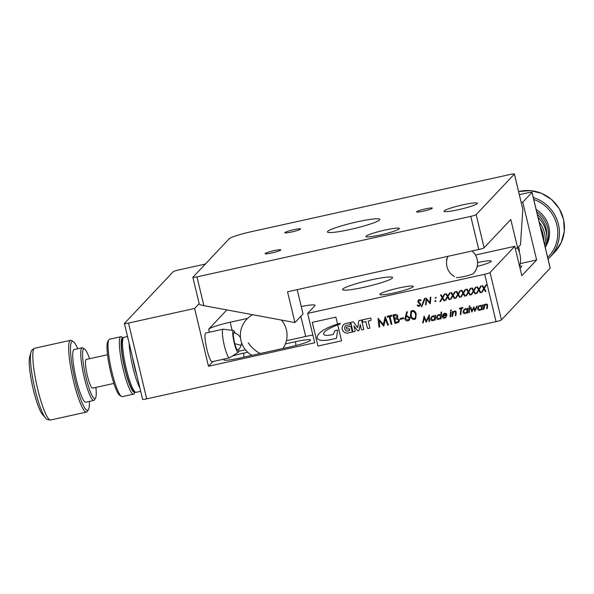 <?xml version="1.0" encoding="UTF-8"?>
<svg xmlns="http://www.w3.org/2000/svg" width="594" height="594" viewBox="0 0 594 594"><rect width="100%" height="100%" fill="white"/><g stroke="black" fill="none" stroke-linecap="round" stroke-linejoin="round"><path stroke-width="0.89" d="M293.792 229.685A8.086 0.876 -13.5 0 0 284.838 232.729A8.086 0.876 -13.5 0 0 291.617 231.994A8.086 0.876 -13.5 0 0 300.564 228.95A8.086 0.876 -13.5 0 0 293.792 229.685M274.027 250.646A8.086 0.876 -13.5 0 0 265.08 253.683A8.086 0.876 -13.5 0 0 271.852 252.947A8.086 0.876 -13.5 0 0 280.806 249.911A8.086 0.876 -13.5 0 0 274.027 250.646M425.534 208.858A8.086 0.876 -13.5 0 0 416.587 211.902A8.086 0.876 -13.5 0 0 423.359 211.167A8.086 0.876 -13.5 0 0 432.313 208.123A8.086 0.876 -13.5 0 0 425.534 208.858M357.261 221.822A26.953 2.933 -13.5 0 0 327.428 231.957A26.953 2.933 -13.5 0 0 350.014 229.507A26.953 2.933 -13.5 0 0 379.841 219.372A26.953 2.933 -13.5 0 0 357.261 221.822M462.986 204.811A17.152 1.864 -13.5 0 0 444 211.264A17.152 1.864 -13.5 0 0 458.375 209.704A17.152 1.864 -13.5 0 0 477.353 203.252A17.152 1.864 -13.5 0 0 462.986 204.811M384.979 230.071A17.152 1.864 -13.5 0 0 365.993 236.523A17.152 1.864 -13.5 0 0 380.368 234.964A17.152 1.864 -13.5 0 0 399.354 228.512A17.152 1.864 -13.5 0 0 384.979 230.071M510.305 174.443L250.653 231.838A19.602 2.131 -13.5 0 0 229.136 238.81L192.909 277.235A4.901 0.535 -13.5 0 0 192.864 277.331A4.901 0.535 -13.5 0 0 196.97 276.886L470.782 216.364A4.901 0.535 -13.5 0 0 476.158 214.62L514.367 174.101A4.901 0.535 -13.5 0 0 514.411 173.997A4.901 0.535 -13.5 0 0 510.305 174.443M514.411 173.997L522.809 209.266L514.367 174.101M515.265 248.426L517.619 247.906L520.493 244.854L522.809 209.266M476.158 214.62L484.117 247.78L510.795 219.483L517.619 247.906M196.97 276.886L203.876 305.65L294.936 322.572L287.541 291.78L478.742 249.517L470.782 216.364M484.117 247.78A4.901 0.535 166.5 0 1 478.742 249.517M294.936 322.572L303.037 313.981L297.193 289.649M203.876 305.65C200.779 305.019 199.265 304.462 199.332 303.98M398.878 287.979A17.152 1.864 -13.5 0 0 379.9 294.431A17.152 1.864 -13.5 0 0 394.268 292.872A17.152 1.864 -13.5 0 0 413.253 286.419A17.152 1.864 -13.5 0 0 398.878 287.979M370.998 279.908A25.728 2.799 -13.5 0 0 342.523 289.575A25.728 2.799 -13.5 0 0 364.077 287.244A25.728 2.799 -13.5 0 0 392.552 277.569A25.728 2.799 -13.5 0 0 370.998 279.908M539.166 222.037A29.403 28.831 43.3 0 1 544.505 233.204A29.403 28.831 43.3 0 1 544.795 245.493M545.337 247.728A29.403 28.831 -136.7 0 0 546.086 231.526A29.403 28.831 -136.7 0 0 538.023 217.278M543.703 240.934A28.178 27.628 -136.7 0 0 542.931 233.888A28.178 27.628 -136.7 0 0 540.406 227.227M234.786 343.644A8.895 1.448 77.5 0 0 237.778 350.074A9.801 9.801 0 0 0 241.149 345.248A9.801 0.394 -162.6 0 1 234.786 343.644A8.895 1.448 77.5 0 1 233.954 332.751M238.721 349.242A11.138 1.812 -102.5 0 1 238.261 352.264A11.138 1.812 -102.5 0 1 233.806 341.015A11.138 1.812 -102.5 0 1 233.457 330.561A11.138 1.812 -102.5 0 1 235.157 333.108M238.261 352.264L229.618 357.826A14.702 2.398 -102.5 0 1 229.484 357.878A14.702 2.398 -102.5 0 1 223.738 342.968A14.702 2.398 -102.5 0 1 223.136 329.173A14.702 2.398 -102.5 0 1 223.285 329.165L233.457 330.561M229.484 357.878L212.08 361.724A14.702 2.398 -102.5 0 1 206.333 346.814A14.702 2.398 -102.5 0 1 205.732 333.019L223.136 329.173M127.524 336.501L123.983 337.288A28.178 4.596 77.5 0 0 123.329 337.83A28.178 4.596 77.5 0 0 126.277 368.815A28.178 4.596 77.5 0 0 135.328 392.099A28.178 4.596 77.5 0 0 136.152 392.315L140.681 391.312M139.887 388.008A28.178 4.596 -102.5 0 1 132.893 367.359A28.178 4.596 -102.5 0 1 129.143 343.25M135.328 392.099L133.635 390.986A26.708 4.351 -102.5 0 1 125.059 368.919A26.708 4.351 -102.5 0 1 122.267 339.545L123.329 337.83M132.507 357.261A26.708 4.351 77.5 0 0 134.504 366.832A26.708 4.351 77.5 0 0 136.984 375.898M107.536 354.722L86.234 359.437A14.702 2.398 77.5 0 0 86.835 373.225A14.702 2.398 77.5 0 0 92.575 388.142L113.885 383.434M88.402 409.645L87.34 411.367A36.754 5.992 -102.5 0 1 86.479 412.073A36.754 5.992 -102.5 0 1 72.119 374.784A36.754 5.992 -102.5 0 1 70.612 340.303A36.754 5.992 -102.5 0 1 71.688 340.585L73.381 341.691A35.284 5.754 77.5 0 0 73.79 374.532A35.284 5.754 77.5 0 0 88.402 409.645A35.284 5.754 77.5 0 0 89.404 401.388M82.172 347.787L74.146 349.562A26.953 4.396 77.5 0 0 75.252 374.844A26.953 4.396 77.5 0 0 85.781 402.19L93.807 400.415A26.953 4.396 -102.5 0 1 83.271 373.069A26.953 4.396 -102.5 0 1 82.172 347.787A26.953 4.396 -102.5 0 1 82.96 347.987L84.652 349.101A25.483 4.151 77.5 0 0 84.949 372.817A25.483 4.151 77.5 0 0 95.5 398.18A25.483 4.151 77.5 0 0 95.894 387.407M45.478 417.879A35.039 5.71 77.5 0 1 33.695 383.412A35.039 5.71 77.5 0 1 30.985 352.316L29.7 356.749A30.814 5.019 77.5 0 0 32.083 384.088A30.814 5.019 77.5 0 0 42.441 414.404L45.478 417.879C46.109 419.216 47.824 419.921 50.624 420.003L86.479 412.073M89.546 358.702A25.483 4.151 77.5 0 0 84.652 349.101M77.769 348.76A35.284 5.754 77.5 0 0 73.381 341.691M124.896 369.097A27.933 4.552 77.5 0 0 135.209 392.025L134.266 393.57A29.403 4.797 -102.5 0 1 133.583 394.134A29.403 4.797 -102.5 0 1 123.285 369.617A29.403 4.797 -102.5 0 1 120.886 336.716A29.403 4.797 -102.5 0 1 121.748 336.939L123.262 337.934A27.933 4.552 77.5 0 0 124.896 369.097M121.391 396.413L119.698 395.307A27.933 4.552 -102.5 0 1 110.736 372.223A27.933 4.552 -102.5 0 1 107.811 341.505L108.873 339.783A29.403 4.797 77.5 0 0 111.954 372.119A29.403 4.797 77.5 0 0 121.391 396.413A29.403 4.797 77.5 0 0 122.253 396.636L133.583 394.134M345.574 325.601L349.821 324.651A0.765 0.75 -136.7 0 0 350.193 324.443A0.765 0.75 -136.7 0 1 349.807 324.666L345.574 325.601A3.364 3.297 -136.7 0 0 346.896 331.118L349.792 330.472L349.346 328.682L347.393 329.098A0.765 0.75 -136.7 0 1 346.465 328.534L346.48 328.527A0.765 0.75 -136.7 0 0 347.393 329.098L349.361 328.668L349.792 330.472M343.458 324.821A4.945 4.849 -136.7 0 0 347.379 333.108L347.386 333.093A4.945 4.849 -136.7 0 1 345.114 323.685L350.089 322.587L350.371 323.76A0.765 0.75 -136.7 0 1 350.193 324.45M333.241 334.459L334.964 330.687L333.249 334.452A38.083 37.348 43.3 0 1 329.737 335.098A12.318 12.08 43.3 0 1 326.811 335.343A6.066 5.947 43.3 0 1 324.383 334.927A1.151 1.129 43.3 0 1 323.596 334.08A1.582 1.552 43.3 0 1 323.752 333.204A5.16 5.056 43.3 0 1 324.688 331.883A13.113 12.86 43.3 0 1 326.084 330.65L326.091 330.643A13.113 12.86 -136.7 0 0 324.695 331.875A5.16 5.056 -136.7 0 0 324.614 331.957A5.16 5.056 -136.7 0 0 324.614 331.964L324.614 331.957M318.822 333.843A9.898 9.704 -136.7 0 0 317.456 336.004A3.349 3.282 -136.7 0 0 317.137 338.023L317.137 338.023A1.945 1.908 -136.7 0 0 318.072 339.3A7.522 7.38 -136.7 0 0 320.753 340.288A7.522 7.38 43.3 0 1 318.065 339.308A1.945 1.908 43.3 0 1 317.129 338.023A3.349 3.282 43.3 0 1 317.448 336.011A9.898 9.704 43.3 0 1 318.815 333.85A27.732 27.198 43.3 0 1 320.678 332.143A24.792 24.317 43.3 0 1 322.512 330.747A332.937 326.485 43.3 0 1 323.864 329.9A20.367 19.973 43.3 0 1 325.794 328.838A31.356 30.747 43.3 0 1 327.851 327.799A65.028 63.766 43.3 0 1 329.804 326.945A18.718 18.355 43.3 0 0 331.504 326.217A9.445 9.259 43.3 0 1 333.041 325.638A14.768 14.486 43.3 0 1 334.845 325.007A17.412 17.078 43.3 0 1 336.442 324.428A39.018 38.261 43.3 0 1 337.08 324.213A131.014 128.475 43.3 0 0 337.548 324.064L335.885 317.137L312.281 322.356L317.968 346.035L341.572 340.822L337.748 324.866A124.146 121.74 43.3 0 0 337.674 324.896A9.719 9.526 43.3 0 1 336.137 325.49A15.377 15.073 43.3 0 1 334.422 326.21L334.429 326.203A59.868 58.709 -136.7 0 0 332.618 326.99A59.868 58.709 43.3 0 1 334.422 326.21A15.377 15.073 -136.7 0 0 336.145 325.482L336.145 325.482A9.719 9.526 -136.7 0 0 337.674 324.888L337.674 324.888A124.146 121.74 -136.7 0 1 339.092 324.361A8.836 8.665 -136.7 0 1 340.236 323.975A8.836 8.665 -136.7 0 0 339.077 324.376A124.146 121.74 -136.7 0 0 337.741 324.866M456.489 277.502A8.932 0.973 -13.5 0 0 465.221 276.247A8.932 0.973 -13.5 0 0 473.633 273.396A8.932 0.973 -13.5 0 0 473.641 273.381A15.555 15.555 0 0 0 472.007 251.01A15.555 15.489 119.5 0 1 474.584 272.119M212.919 361.546L208.479 366.246L314.701 342.768L307.647 313.402L484.682 274.272A4.901 0.535 -13.5 0 0 490.057 272.527L514.76 246.324L475.438 255.019M357.67 327.665L353.371 321.859L350.698 322.453L352.962 331.875L354.551 331.526A0.765 0.75 -136.7 0 0 355.108 330.62L353.972 325.883L357.699 330.828L359.08 330.524L360.187 324.495L361.315 329.247A0.765 0.75 -136.7 0 0 362.229 329.826L363.818 329.477L361.553 320.047L358.887 320.641L357.67 327.665L358.895 320.641M379.766 326.893L378.994 327.056L378.074 318.287L383.368 324.48L385.187 316.713L388.476 324.963L387.711 325.133L385.424 319.178L383.828 325.995L379.098 320.56L379.766 326.893L378.994 327.056M398.864 322.2L395.025 323.507L392.968 314.991L394.624 314.627C396.176 314.181 397.245 314.686 397.832 316.142L397.282 318.176L399.443 319.995L398.856 322.2L395.01 323.522L392.983 314.991M409.429 320.062L408.004 320.864C406.385 321.072 405.323 320.396 404.804 318.837L406.749 311.716L407.447 312.05L406.029 315.993L406.89 315.711L410.016 317.686L409.422 320.069L407.989 320.879C406.378 321.087 405.308 320.411 404.789 318.852L406.756 311.716M423.247 322.765L422.69 322.891L424.109 316.09L426.225 320.946L429.328 314.939L429.536 321.376L428.987 321.495L428.838 316.862L426.18 322.119L424.272 317.864L423.247 322.765L422.69 322.891L424.123 316.09M441.03 318.822L440.488 318.941L440.562 318.109L438.632 319.446C437.206 319.572 436.501 318.904 436.531 317.448L437.518 315.384L439.115 314.434L440.837 315.058L441.097 312.169L441.646 312.05L441.023 318.837L440.473 318.956L440.555 318.124L440.213 318.525M450.074 316.832L450.519 311.999L451.069 311.88L450.623 316.713L450.074 316.832L450.534 311.999M452.517 316.283L451.975 316.402L452.405 311.583L452.955 311.456L452.88 312.333L454.67 310.996C455.917 311.026 456.4 311.716 456.125 313.075L455.895 315.548L455.346 315.666L455.591 312.31L454.521 311.612L453.474 312.244L452.517 316.298L451.96 316.416L452.42 311.575M467.545 312.964L467.003 313.083L467.077 312.244L465.154 313.587C463.721 313.714 463.023 313.045 463.045 311.583L464.033 309.526L465.629 308.576L467.352 309.155L467.433 308.256L467.983 308.138L467.545 312.971L466.988 313.097L467.07 312.258L466.728 312.667M469.067 306.4L469.624 305.776L470.092 306.177L469.535 306.801L469.067 306.4L469.624 305.776L469.067 306.4L469.535 306.801L470.092 306.177M482.098 309.749L481.563 309.868L481.637 309.029L479.707 310.365C478.281 310.491 477.576 309.83 477.598 308.368L478.586 306.304L480.182 305.361L481.905 305.94L481.994 305.041L482.543 304.922L482.098 309.756L481.548 309.875L481.623 309.043L481.281 309.452M418.829 306.452L417.099 305.413L417.649 304.967L418.896 305.769L420.203 304.38L418.109 302.294L417.857 301.358L418.428 300.118L419.513 299.48L421.042 300.237L420.507 300.757L419.386 300.178L418.414 301.21L420.752 304.269L420.04 305.732L418.829 306.452L417.114 305.398M418.74 300.534L418.414 301.21M426.106 304.677L425.556 304.796L426.165 298.181L429.856 302.465L430.338 297.252L430.888 297.134L430.279 303.749L426.589 299.48L426.106 304.677M435.395 297.364L436.204 297.572L435.654 298.225L435.395 297.364M445.678 300.341L445.047 300.475L447.356 296.658L445.715 293.852L446.354 293.718L447.713 296.064L449.569 293.005L450.2 292.864L447.98 296.532L449.673 299.465L449.042 299.606L447.616 297.141L445.671 300.349L445.032 300.49L447.349 296.673L445.738 293.852M457.729 294.379L456.103 291.557L456.741 291.416L458.1 293.77L459.956 290.711L460.588 290.57L458.368 294.238L460.06 297.171L459.422 297.312L457.996 294.839L456.051 298.054L455.42 298.195L457.744 294.364L456.125 291.557M468.117 292.085L466.49 289.263L467.129 289.122L468.488 291.476L470.337 288.409L470.975 288.276L468.755 291.944L470.448 294.876L469.809 295.018L468.384 292.545L466.439 295.76L465.807 295.901L468.131 292.07L466.513 289.256M478.504 289.783L476.878 286.969L477.509 286.828L478.868 289.181L480.724 286.115L481.363 285.974L479.135 289.642L480.836 292.575L480.197 292.716L478.771 290.251L476.826 293.466L476.188 293.607L478.519 289.768L476.893 286.961M205.324 264.063L178.579 269.973A4.901 0.535 -13.5 0 0 173.196 271.718L124.45 323.418A4.901 0.535 -13.5 0 0 124.406 323.515A4.901 0.535 -13.5 0 0 128.512 323.069L146.711 398.856L496.049 321.636L484.682 274.272M208.479 366.246L194.602 308.457L128.512 323.069M483.694 288.639L482.068 285.818L482.707 285.677L484.065 288.031L485.922 284.972L486.553 284.83L484.333 288.498L486.026 291.431L485.387 291.572L483.962 289.1L482.016 292.315L481.385 292.456L483.709 288.625L482.09 285.818M473.307 290.934L471.681 288.112L472.319 287.979L473.678 290.325L475.534 287.266L476.165 287.125L473.945 290.793L475.638 293.726L475.007 293.867L473.581 291.402L471.636 294.609L470.997 294.75L473.321 290.919L471.703 288.112M462.926 293.228L461.3 290.414L461.932 290.273L463.29 292.627L465.147 289.56L465.785 289.419L463.558 293.087L465.251 296.02L464.619 296.161L463.194 293.696L461.248 296.911L460.61 297.045L462.934 293.213L461.315 290.407M450.868 299.19L450.237 299.331L452.554 295.508L450.913 292.708L451.544 292.567L452.903 294.921L454.759 291.854L455.398 291.713L453.177 295.381L454.87 298.314L454.232 298.455L452.806 295.99L450.861 299.205L450.222 299.346L452.539 295.522L450.928 292.701M440.481 301.485L439.85 301.626L442.166 297.809L440.525 295.003L441.164 294.862L442.523 297.215L444.371 294.149L445.01 294.015L442.79 297.683L444.483 300.616L443.844 300.757L442.419 298.285L440.473 301.5L439.842 301.641L442.151 297.824L440.548 294.995M435.083 300.727L435.781 300.571L435.35 301.581L435.083 300.727M424.576 298.359L425.156 298.233L421.881 306.526L421.302 306.653L424.576 298.359M484.689 304.863L486.063 304.061C487.31 304.083 487.793 304.781 487.518 306.14L487.288 308.605L486.738 308.732L486.983 305.368L485.914 304.67L484.875 305.301L483.91 309.355L483.36 309.481L483.798 304.64L484.355 304.522L484.273 305.39L484.682 304.871M471.836 312.021L470.426 307.595L471.02 307.469L472.03 310.655L473.819 306.846L475.022 309.994L476.692 306.214L477.272 306.088L474.955 311.338L473.722 308.197L471.836 312.021L470.441 307.595M469.275 312.578L468.733 312.696L469.163 307.878L469.72 307.751L469.275 312.593L468.725 312.711L469.178 307.87M460.847 308.635L459.511 308.932L459.57 308.249L462.8 307.536L462.733 308.219L461.397 308.509L460.855 314.456L460.305 314.575L460.862 308.62L459.511 308.932M451.447 310.298L450.883 310.922L450.423 310.528L450.98 309.905L451.447 310.298L450.883 310.922L450.423 310.528L450.98 309.905M444.364 317.597L446.569 316.387L444.379 318.176C442.976 318.31 442.3 317.649 442.344 316.186L443.354 314.033L444.847 313.172L446.569 313.721L446.903 315.295L442.886 316.179L444.364 317.597M435.202 320.114L434.667 320.233L434.741 319.394L432.811 320.73C431.385 320.857 430.68 320.196 430.709 318.733L431.697 316.669L433.293 315.726L435.016 316.305L435.098 315.407L435.647 315.288L435.202 320.121L434.652 320.248L434.726 319.409L434.392 319.817M415.681 318.718L414.367 319.461C412.08 319.379 410.773 318.094 410.439 315.622L410.914 311.241L412.206 310.514C414.508 310.588 415.845 311.865 416.216 314.345L415.674 318.726L414.352 319.475C412.095 319.364 410.788 318.08 410.454 315.607L410.439 315.622M403.586 318.622L400.334 319.342L400.111 318.481L403.378 317.753L403.593 318.629L400.319 319.357L400.126 318.473M389.256 316.736L387.399 317.144L387.191 316.268L391.654 315.28L391.869 316.157L390.013 316.565L391.854 324.22L391.09 324.383L389.263 316.721L387.399 317.144M337.555 324.072A131.014 128.475 -136.7 0 0 338.974 323.604A7.952 7.804 -136.7 0 1 340.072 323.299L340.236 323.982M347.379 333.108L352.301 332.024L350.906 326.217L346.161 327.264L346.465 328.534M365.807 321.584L367.337 327.925A0.765 0.75 -136.7 0 0 368.243 328.504L369.899 328.155L368.206 321.102L370.552 320.582A0.765 0.75 -136.7 0 0 371.116 319.676L370.723 318.028L362.199 319.906L362.763 322.252L365.822 321.569L367.344 327.91A0.765 0.75 -136.7 0 0 368.258 328.489L369.891 328.14M477.242 266.424A17.152 1.864 -13.5 0 0 491.26 261.16A17.152 1.864 -13.5 0 0 477.628 262.555M446.822 259.89A19.602 2.131 166.5 0 1 446.406 259.585A19.602 2.131 166.5 0 1 446.584 259.184L447.148 258.59M226.849 309.92L208.672 329.195A19.602 2.131 166.5 0 1 230.19 322.23L247.601 318.377M301.255 306.541A19.602 2.131 166.5 0 1 315.072 305.316A19.602 2.131 166.5 0 1 314.894 305.717L307.647 313.402M514.76 246.324L521.814 275.698L536.634 259.979L520.188 263.61M520.032 268.265L521.51 266.691A17.872 1.945 -13.5 0 0 521.636 266.52A17.872 1.945 -13.5 0 0 519.661 265.919M312.845 335.061A19.602 2.131 -13.5 0 0 305.695 336.464L286.405 340.726M245.448 349.777L238.662 351.284M224.851 358.902A17.872 1.945 -13.5 0 0 223.968 360.016A17.872 1.945 -13.5 0 0 238.825 358.241L290.756 346.762A17.872 1.945 -13.5 0 0 310.506 340.228A17.872 1.945 -13.5 0 0 295.56 341.661L285.395 343.911M247.713 352.242L243.629 353.14A17.872 1.945 -13.5 0 0 232.313 356.088M490.057 272.527L501.433 319.891L550.178 268.198L531.979 192.404A4.901 0.535 -13.5 0 0 532.024 192.308A4.901 0.535 -13.5 0 0 527.918 192.753L519.364 194.646M536.634 259.979L522.757 202.19L531.979 192.404M199.176 303.616L194.602 308.457M522.757 202.19L521.257 202.524M532.024 192.308L550.222 268.094A4.901 0.535 166.5 0 1 550.178 268.198M501.433 319.891A4.901 0.535 166.5 0 1 496.049 321.636M146.711 398.856A4.901 0.535 166.5 0 1 142.605 399.302L124.406 323.515M484.08 288.016L485.922 284.972M486.018 291.424L485.387 291.572M485.402 291.557L483.962 289.1M482.024 292.3L481.385 292.456M481.392 292.441L483.709 288.625M478.883 289.167L480.732 286.115M480.828 292.567L480.197 292.716M480.212 292.701L478.771 290.251M476.834 293.451L476.188 293.607M476.202 293.592L478.519 289.768M473.693 290.31L475.542 287.266M475.631 293.718L475.007 293.867M475.014 293.852L473.581 291.402M471.643 294.602L470.997 294.75L473.321 290.919M468.495 291.461L470.344 288.409M470.441 294.862L469.809 295.018M469.824 295.003L468.384 292.545M466.446 295.745L465.807 295.901L468.131 292.07M465.154 289.56L463.29 292.627M465.251 296.012L464.619 296.161L463.194 293.696M461.256 296.896L460.61 297.045L462.934 293.213M459.956 290.704L458.1 293.77M460.053 297.163L459.422 297.312L457.996 294.839M456.058 298.039L455.42 298.195M455.435 298.181L457.744 294.364M454.766 291.854L452.903 294.921M454.863 298.307L454.232 298.455M454.247 298.44L452.806 295.99M449.576 293.005L447.713 296.064M449.665 299.458L449.042 299.606M449.049 299.591L447.616 297.141M444.379 294.149L442.523 297.215M444.475 300.601L443.844 300.757M443.859 300.742L442.419 298.285M435.328 298.129L435.409 297.349M435.729 301.336L435.001 301.507M434.912 301.136L435.098 300.713M426.113 304.663L425.556 304.796L426.18 298.173M429.87 302.45L430.346 297.252M430.167 303.764L426.589 299.48M421.889 306.511L421.302 306.653M421.317 306.638L424.584 298.359M419.795 305.242L420.203 304.38M420.21 304.366L420.04 303.779M420.055 303.764L418.109 302.294M418.124 302.279L417.857 301.358M417.872 301.344L418.436 300.111M421.042 300.237L420.507 300.757L419.386 300.178M419.401 300.163L418.421 301.195M420.047 305.724L418.844 306.437M483.91 309.348L483.36 309.481L483.813 304.64M487.295 308.598L486.738 308.732L486.983 305.368M486.998 305.353L485.914 304.67M485.929 304.663L484.875 305.301M481.637 309.029L479.707 310.365M479.722 310.358C478.289 310.484 477.591 309.816 477.613 308.353L478.593 306.296M482.001 305.041L481.905 305.94M481.066 309.006L481.779 307.454L480.152 305.94L478.905 306.675L478.148 308.256L479.781 309.771L481.066 309.006L481.771 307.469L480.138 305.947L478.905 306.675M473.826 306.846L472.03 310.655M476.7 306.214L475.022 309.994M474.851 311.345L473.722 308.197M470.106 306.162L469.542 306.786M467.077 312.244L465.154 313.587M465.161 313.573C463.736 313.699 463.03 313.031 463.06 311.575L464.04 309.519M467.367 309.14L467.448 308.256M466.505 312.229L467.226 310.677L465.592 309.155L464.352 309.882L463.595 311.471L465.228 312.986L466.505 312.229L467.211 310.692L465.577 309.17L464.36 309.875M459.526 308.917L459.585 308.249M462.741 308.204L461.397 308.509M460.855 314.441L460.305 314.575L460.862 308.62M455.895 315.54L455.346 315.666M455.36 315.659L455.605 312.296L454.521 311.612M454.536 311.598L453.474 312.244M450.438 310.514L450.995 309.89M451.462 310.283L450.883 310.922M450.623 316.699L450.089 316.825M445.626 316.877L446.109 316.216M445.96 317.263L444.379 318.176C442.99 318.295 442.315 317.634 442.359 316.171L442.344 316.186M442.359 316.171L443.013 314.456M446.903 315.28L442.886 316.179M446.406 314.82L444.832 313.743L443.005 315.57L446.406 314.82L444.824 313.758L443.629 314.464M440.562 318.109L438.632 319.446M438.647 319.431C437.221 319.557 436.516 318.896 436.538 317.434L436.531 317.448M436.538 317.434L437.526 315.377M441.112 312.169L440.837 315.058M439.991 318.087L440.711 316.535L439.077 315.013L437.83 315.756L437.08 317.33L438.714 318.852L439.991 318.087L440.696 316.55L439.063 315.028L437.83 315.756M434.741 319.394L432.811 320.73M432.826 320.723C431.4 320.849 430.695 320.181 430.717 318.718L431.704 316.661M435.031 316.29L435.112 315.407M434.169 319.372L434.89 317.82L433.256 316.305L432.016 317.033L431.259 318.622L432.885 320.136L434.169 319.372L434.875 317.835L433.241 316.312L432.024 317.025M426.24 320.931L429.262 314.954M429.536 321.361L428.987 321.495M429.002 321.48L428.838 316.862M426.069 322.126L424.272 317.864M410.454 315.607L410.922 311.234M415.466 314.501C415.206 312.578 414.204 311.531 412.451 311.367L411.523 311.909L411.204 315.451C411.419 317.396 412.407 318.443 414.174 318.592L415.08 318.072L415.644 316.728L415.451 314.516C415.191 312.593 414.189 311.546 412.436 311.382L411.531 311.902M415.08 318.072L415.659 316.713L415.451 314.516M408.828 319.438L409.266 317.901L406.942 316.624L405.969 317.144L405.561 318.718L407.818 319.995L408.828 319.438L409.281 317.887L406.949 316.609L405.977 317.137M398.292 321.517L398.693 320.144L396.933 318.933L394.817 319.29L395.567 322.475L398.292 321.517L398.678 320.159L396.926 318.941L394.802 319.305M397.082 316.312L394.988 315.459L393.948 315.689L394.594 318.429L396.733 317.604L397.082 316.312L394.973 315.473L393.941 315.696M396.718 317.612L397.074 316.327M387.414 317.129L387.206 316.268M391.862 316.149L390.013 316.565M391.847 324.205L391.09 324.383M391.104 324.376L389.263 316.721M379.009 327.049L378.088 318.28M385.202 316.713L383.368 324.48M388.469 324.955L387.711 325.133M387.719 325.118L385.424 319.178M383.672 326.017L379.098 320.56M312.288 322.349L317.968 346.035L341.572 340.815M332.61 326.997A12.615 12.37 43.3 0 1 331.2 327.636L331.207 327.628A10.261 10.068 -136.7 0 0 329.551 328.482A10.261 10.068 43.3 0 1 331.2 327.636A12.615 12.37 -136.7 0 0 332.618 326.99L332.618 326.99M326.091 330.643A45.649 44.765 -136.7 0 0 327.895 329.418A156.133 153.103 -136.7 0 0 329.551 328.482A156.133 153.103 43.3 0 1 327.888 329.418A45.649 44.765 43.3 0 1 326.084 330.65M334.964 330.687L337.63 330.101L336.479 338.283L329.499 339.865L336.479 338.283M327.101 340.184A232.558 228.051 43.3 0 1 329.492 339.872L329.499 339.865A232.558 228.051 -136.7 0 0 327.108 340.176A39.182 38.417 43.3 0 1 324.406 340.421A23.025 22.579 43.3 0 1 320.745 340.295L320.753 340.288A23.025 22.579 -136.7 0 0 324.413 340.421L324.413 340.421A39.182 38.417 -136.7 0 0 327.108 340.176L327.108 340.176M352.294 332.009L347.386 333.093M346.176 327.264L346.48 328.527M360.187 324.495L361.33 329.232A0.765 0.75 -136.7 0 0 362.243 329.811L363.818 329.462M352.962 331.875L350.72 322.445M354.551 331.526L352.977 331.86M354.566 331.511A0.765 0.75 -136.7 0 0 354.937 331.303M359.08 330.509L357.714 330.813L353.987 325.868M368.206 321.102L370.567 320.567A0.765 0.75 -136.7 0 0 370.938 320.359M362.763 322.252L365.822 321.569M362.214 319.906L362.771 322.245M120.886 336.716L109.556 339.219A29.403 4.797 77.5 0 0 108.873 339.783M95.5 398.18L94.439 399.903A26.953 4.396 -102.5 0 1 93.807 400.415M533.271 197.49A36.754 36.041 43.3 0 1 549.777 257.41A36.754 36.041 43.3 0 1 548.062 259.103M547.668 257.469A35.284 34.601 -136.7 0 0 533.739 199.443M545.671 246.688A26.953 26.433 -136.7 0 0 536.167 209.556M536.709 211.813A26.953 26.433 43.3 0 1 546.168 244.795M546.747 235.41A25.483 24.985 -136.7 0 0 537.347 214.464M542.886 233.702A27.933 27.391 -136.7 0 0 540.377 227.101M518.51 246.956A14.702 14.419 43.3 0 1 519.349 252.242M260.269 353.497A23.337 16.877 -132.2 0 1 248.27 342.812M30.985 352.316C30.999 350.839 32.254 349.48 34.756 348.225A36.754 5.992 77.5 0 0 36.256 382.714A36.754 5.992 77.5 0 0 50.624 420.003M209.4 332.209L208.672 329.195M232.15 330.383L230.19 322.23M305.695 336.464L300.854 316.298M446.747 259.868L446.584 259.184M243.956 357.105A23.337 3.802 77.5 0 0 243.629 353.14M295.879 345.537A23.337 3.802 77.5 0 0 295.56 341.661M554.781 252.101A36.754 36.041 -136.7 0 0 559.221 208.709A36.754 36.041 -136.7 0 0 518.629 191.572L530.264 190.592L541.676 193.369L551.678 199.599L559.251 208.635L563.609 219.557L564.3 231.237L561.256 242.471L554.781 252.101L549.777 257.41M519.557 266.29A23.337 23.337 0 0 0 517.419 247.95M448.017 256.311A15.555 15.555 0 0 0 454.417 276.522M192.864 277.331L199.287 304.106M282.944 348.485A23.337 23.337 0 0 0 281.43 320.062M252.65 314.709A23.337 23.337 0 0 0 251.863 355.361M34.756 348.225L70.612 340.303M241.149 345.248A9.801 9.801 0 0 0 241.587 342.664M240.525 337.867A9.801 9.801 0 0 0 233.925 332.744"/></g></svg>
